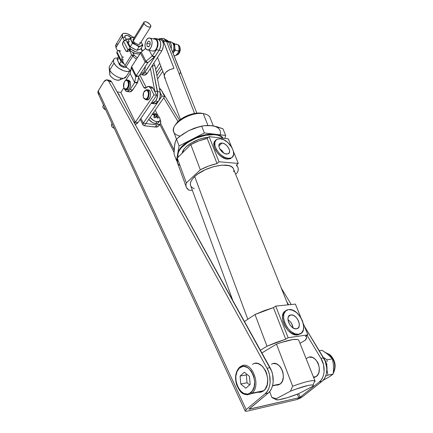 <?xml version="1.0" encoding="UTF-8"?>
<svg xmlns="http://www.w3.org/2000/svg" width="433" height="433" viewBox="0 0 433 433"><rect width="100%" height="100%" fill="white"/><g stroke="black" fill="none" stroke-linecap="round" stroke-linejoin="round"><path stroke-width="0.65" d="M154.862 39.203L149.964 38.126C153.948 39.257 151.723 50.629 147.664 49.974L147.09 49.838L148.449 49.887L149.829 49.032L151.014 47.408L151.826 45.254L152.129 42.899L151.88 40.718L151.122 39.04L149.964 38.126L148.6 38.109L147.225 38.986L146.056 40.615L145.266 42.753L144.963 45.075L145.207 47.235L145.948 48.907L147.09 49.838C143.134 48.615 145.396 37.314 149.472 38.012L149.926 38.115M128.872 81.864C129.516 86.059 128.52 88.651 125.889 89.642L123.925 87.856C125.538 92.732 130.609 86.67 128.872 81.864L128.217 82.091C129.813 86.535 125.05 91.975 123.703 87.304L123.437 85.756L123.751 83.223L124.807 81.182L125.754 80.451L127.194 80.57L127.946 81.453L128.477 84.5L127.887 86.979L127.102 88.245L126.149 88.971L124.715 88.825L123.665 87.174L124.168 82.167C125.722 79.764 127.069 79.737 128.217 82.091L128.872 81.864C127.87 79.575 126.555 79.304 124.921 81.058L126.869 79.894L128.872 81.864L130.338 82.108L128.872 81.864M126.912 89.804L127.362 89.875C129.992 88.884 130.983 86.297 130.338 82.108L130.631 84.781L129.97 87.531L128.585 89.42L126.912 89.804M176.545 54.682L175.457 55.797L173.887 55.473L175.457 55.797L177.476 53.503L176.545 54.682M177.866 52.886L177.476 53.503L177.866 52.886M178.732 51.024L178.201 52.269L178.732 51.024L175.365 50.309L174.867 48.171L175.365 50.309L178.732 51.024L178.899 49.551L178.732 51.024M178.916 48.794L178.883 48.014L178.916 48.794M178.797 47.219L178.661 46.423L178.797 47.219M178.261 44.832L178.661 46.423L178.261 44.832L173.644 43.679L178.261 44.832M177.124 44.366L176.399 44.106M175.977 55.283C179.316 55.186 181.205 46.905 178.309 44.989M174.732 45.568L174.9 44.096L174.732 45.568M174.272 51.44L175.365 50.309L174.272 51.44M177.963 44.767C180.907 46.001 179.917 53.93 176.68 55.094M174.19 44.469L173.546 44.328L174.19 44.469C175.305 47.154 175.04 49.93 173.395 52.799L172.794 52.674L173.395 52.799L173.925 51.873L174.84 48.566L174.78 46.331L174.19 44.469M173.032 53.286L173.395 52.799L173.032 53.286M173.947 44.415L172.902 43.1L173.947 44.415M173.465 44.112L174.061 44.247L173.465 44.112M170.467 41.866L172.653 42.797L173.904 45.676L173.779 49.535L172.702 52.442C174.835 46.986 174.25 43.462 170.943 41.871L168.859 41.411M127.215 91.493L129.873 91.904L132.704 89.994L130.046 89.577L127.215 91.493C126.014 91.433 125.115 90.573 124.52 88.922L125.868 91.006L127.973 91.368L130.046 89.577L134.668 82.589L137.337 83.033L137.726 82.124L134.668 82.584L137.726 82.124L138.879 76.219L135.8 76.673L134.668 82.584L135.8 76.673L138.879 76.219L136.195 75.748L135.946 76.208L135.8 76.673L136.195 75.748L138.885 76.213L147.859 62.65L145.158 62.13L136.195 75.748L145.158 62.13L147.859 62.65L145.953 61.248L145.515 61.675L145.953 61.248L147.864 62.644L154.143 57.416L152.259 55.998L145.953 61.248L152.259 55.998L154.143 57.416L154.954 56.528L152.259 55.992L154.954 56.528L159.1 50.293L156.405 49.73L152.259 55.992L156.405 49.73L157.845 46.147L158.088 43.479L157.282 40.08L155.355 38.413L153.239 38.84L155.046 38.358C158.5 40.242 158.949 44.036 156.405 49.73L159.1 50.293L160.188 48.02L160.74 45.384L160.665 42.802L159.977 40.67L158.781 39.322L157.266 38.954M130.165 73.486L131.632 66.617L140.795 52.534L145.645 48.404L141.234 52.112L145.953 61.248L141.234 52.112L140.444 52.994L145.158 62.13L140.444 52.994L131.632 66.617L136.195 75.748L131.632 66.617L131.248 67.543L135.8 76.673L131.248 67.543L130.165 73.48L134.668 82.584L130.165 73.486L134.668 82.589L130.165 73.486L125.776 80.235L130.165 73.486M129.272 91.812L130.631 91.78L132.065 90.806L137.337 83.033L138.879 76.219L147.859 62.65L154.954 56.528L159.1 50.293C161.65 44.615 161.195 40.837 157.736 38.954C161.163 40.783 161.639 44.529 159.165 50.19L144.048 73.556L141.791 74.822L140.162 74.281L144.211 75.293L147.366 73.172L144.703 72.695L159.165 50.19L161.845 50.748L147.366 73.172L161.845 50.748L162.916 48.453L163.463 44.502L163.035 42.131L161.385 39.868L159.853 39.549M149.266 50.304L152.259 55.998L149.266 50.304M155.398 39.322L156.557 40.237L157.32 41.904L157.574 44.074L157.266 46.407L156.459 48.545L155.268 50.163L153.883 51.007L152.611 50.991L153.098 51.089C157.168 51.749 159.398 40.453 155.398 39.322M128.152 80.148L129.656 80.83L130.338 82.108L128.336 80.143L127.297 79.97M128.525 91.417L129.186 91.785M134.668 82.589L137.337 83.033L132.704 89.994L130.046 89.577L134.668 82.589M168.334 41.297C170.759 41.996 171.722 44.447 171.23 48.658L171.403 46.217L170.975 43.868L169.974 42.153L168.204 41.287L170.039 42.223L171.013 43.977L171.408 46.353L171.23 48.658C171.722 44.447 170.759 41.996 168.334 41.297L168.188 41.265M161.753 68.582L156.908 75.694L161.753 68.582M162.792 71.331L157.563 78.979L162.792 71.331M179.776 47.949L179.744 51.013L178.78 53.07M174.537 43.479L172.962 43.138L174.537 43.479M146.852 43.36L150.17 44.063L146.852 43.36L148.324 41.086L150.002 41.714L150.208 44.637L148.725 46.91L147.052 46.266L146.852 43.36L148.324 41.086L150.002 41.714L150.208 44.637L148.725 46.91L147.052 46.266L148.892 46.65L147.052 46.266L146.852 43.36M163.793 41.249L165.942 40.751L167.436 41.665L165.709 40.713L163.793 41.249M159.734 63.234L155.674 69.459L159.734 63.234M156.356 72.896L160.816 66.092L156.356 72.896M143.523 69.204L141.212 72.69L143.523 69.204M145.266 67.212L144.887 67.142L145.266 67.212L145.234 66.617L145.266 67.212C145.023 70.785 143.848 72.771 141.732 73.177L142.96 72.793L144.01 71.71L144.806 70.092L145.266 67.212M157.179 38.959L159.366 39.814L160.648 42.678L160.573 46.58L159.165 50.19L161.845 50.748C164.324 45.108 163.847 41.373 160.41 39.544L158.256 39.067M144.211 75.293L143.621 75.19L145.981 74.687L147.366 73.172L144.703 72.695L141.553 74.828M309.4 357.149L312.426 357.431L315.338 359.238L317.67 362.307L318.504 364.18L319.337 368.229L318.959 372.153L318.325 373.874L316.306 376.494L313.465 377.083L316.306 376.494C324.128 370.832 315.284 352.494 307.495 357.858M272.584 385.559L280.297 383.963L272.584 385.559M147.994 89.934L149.596 90.686L150.321 92.023L150.641 93.815L150.256 96.727L148.99 99.027L147.269 99.942L145.732 99.72L143.512 97.674L145.423 99.157C144.351 99.13 143.615 98.334 143.215 96.77L143.599 92.516L146.078 90.134L147.512 90.811L148.362 92.792L148.443 94.513L147.805 97.052L146.971 98.334L145.423 99.157L144.422 98.859L143.35 97.257L143.079 94.778L143.41 93.052L144.535 90.979L146.078 90.134C149.553 89.712 148.86 99.244 145.423 99.157L145.791 99.72C149.612 99.817 150.381 89.225 146.516 89.701L146.641 89.696C150.413 89.479 149.531 99.828 145.791 99.72L147.269 99.942C151.014 100.05 151.891 89.718 148.113 89.934L147.144 89.777M118.691 93.977L119.963 96.949L118.691 93.977M158.478 122.718L157.341 123.513L155.582 123.622L156.925 121.722C154.24 121.235 151.967 119.811 150.094 117.457L153.693 120.591L155.885 121.511L157.866 121.76L159.344 121.3L160.086 120.212L159.994 118.664L159.008 116.775C160.351 118.718 160.502 120.195 159.463 121.208L156.925 121.722L155.582 123.622L158.121 123.102L158.684 122.306M324.972 360.002L324.972 360.002C327.018 364.18 327.548 368.386 326.552 372.629L327.039 367.79L326.726 365.106L324.972 360.002M333.28 372.981C336.057 366.166 334.774 360.034 329.432 354.589L329.989 354.714L329.432 354.589C333.827 358.724 335.478 363.893 334.395 370.096M324.041 357.761L327.186 359.818L332.43 358.838L333.383 364.38L333.507 370.183L333.156 374.052L328.961 377.029L323.072 380.331L328.961 377.029L333.156 374.052L327.905 375.151L326.996 370.015L327.905 375.151L333.156 374.052L333.507 370.183L333.383 364.38L332.43 358.838L327.186 359.818L324.041 357.761M326.964 361.761L327.186 359.818L326.964 361.761M326.763 365.338L326.823 363.704L326.763 365.338M326.385 375.99L327.905 375.151L326.385 375.99M329.432 354.589L328.371 354.779L329.432 354.589L325.573 352.608M330.141 376.255L331.656 375.2M332.43 358.838L327.9 354.383L321.984 350.248L319.235 350.719L321.984 350.248L326.531 353.312L330.46 356.705M241.192 366.166C251.34 359.796 261.884 385.597 251.93 393.186L263.746 390.685C273.97 382.934 262.577 357.063 252.477 364.386L253.045 364.066M251.93 393.186L251.356 393.629L263.172 391.123L260.644 392.233L257.895 392.244L260.163 392.314L262.035 391.773L263.746 390.685L251.93 393.186L250.913 392.509C241.354 401.25 229.69 375.947 239.368 368.153L242.637 366.507L244.461 366.459L248.131 367.926L251.378 371.298L253.678 376.077L254.669 381.516L254.182 386.766L252.293 390.994L249.316 393.537L247.557 394.052L243.86 393.478L240.391 390.902L237.657 386.739L236.061 381.63L235.828 376.32L236.986 371.601L239.368 368.153L239.552 367.281L240.71 366.437L239.557 367.281L239.368 368.153C248.537 358.789 261.083 384.536 250.913 392.509L251.93 393.186C261.846 385.635 251.416 359.904 241.262 366.129M246.328 374.902L246.951 374.345L246.328 374.891L240.077 376.06L244.364 372.245L249.44 376.38L250.177 384.439L245.803 388.217L240.786 384.001L240.071 376.071L246.328 374.891L240.071 376.071L246.328 374.902L247.037 382.756L246.328 374.902M247.043 382.772L240.78 383.99L247.037 382.756L240.786 384.001L247.043 382.772L249.625 384.915L247.043 382.772M145.883 123.519L156.8 124.856L158.998 124.709L160.405 123.719L160.746 122.945L160.178 119.914C161.103 121.808 161.027 123.237 159.956 124.206L156.8 124.856L143.269 123.199L140.882 118.355L143.269 123.199L142.944 124.877L144.341 125.754L143.02 125.029L143.269 123.199L145.883 123.513L164.637 96.516L145.883 123.513M157.904 115.47L155.176 110.139L157.904 115.47M155.582 123.622L152.356 122.496L148.763 119.367C150.63 121.722 152.903 123.14 155.582 123.622M159.382 88.175L160.952 89.534L164.637 96.516L162.007 96.11L143.269 123.199L162.007 96.11L160.27 92.803L162.007 96.11L164.637 96.516L160.952 89.534L159.382 88.175M159.609 89.317L160.952 89.534L159.609 89.317M158.851 125.9L157.444 126.896L156.427 127.086L144.341 125.754L145.889 123.529L144.341 125.754L155.247 127.048L156.8 124.856L155.247 127.048L158.402 126.393L159.111 125.397M105.717 109.841L103.216 107.92L102.762 106.626L103.07 105.901C102.399 107.26 103.276 108.575 105.717 109.841M103.287 105.739L103.741 105.576M111.535 122.62L112.033 123.492M302.862 396.487L321.871 381.446L323.743 379.53L325.221 377.073L326.238 374.182L326.742 370.978L326.72 367.601L325.102 360.916L304.361 326.179L323.586 357.902L320.961 358.378L307.051 335.331L320.961 358.378C325.811 366.064 324.956 377.782 319.24 382.014L321.113 380.093L322.596 377.63L323.608 374.724L324.117 371.509L323.538 364.705L320.961 358.378L323.586 357.902C328.441 365.549 327.586 377.224 321.871 381.446L319.24 382.014L300.226 397.093L319.24 382.014L321.871 381.446L302.862 396.487L296.583 399.616L299.788 398.376L302.862 396.487M291.241 304.523L281.288 288.102L291.241 304.523M179.543 120.206L160.995 89.62L179.543 120.206M288.622 304.794L286.722 301.639L288.622 304.794M178.05 121.559L163.728 97.826L178.05 121.559M160.567 123.437L174.115 149.975L160.567 123.437M298.505 393.721L300.226 397.093L298.965 397.721L297.19 394.241L298.965 397.721L249.018 409.19L268.254 393.034L249.219 408.893L249.376 409.212L299.263 397.629L300.226 397.093L298.505 393.721M316.306 376.494L313.709 377.684L316.306 376.494M306.705 358.421L307.982 357.598M174.05 152.362L159.815 124.406L174.05 152.362M108.499 80.457L110.512 80.614L111.584 81.842L271.572 370.962L272.622 374.513L273.174 381.83L272.655 385.273L271.626 388.374L270.138 390.999L268.254 393.034L265.202 393.694L246.171 409.596L98.221 90.908L103.817 81.848L105.057 80.414L106.426 79.824L107.747 80.165L108.818 81.388L267.026 368.245L268.525 371.536L269.575 375.102L270.127 382.447L269.602 385.906L268.574 389.018L267.085 391.649L265.202 393.694L246.171 409.596L98.221 90.908L98.01 93.198L245.154 411.02M263.172 391.123L265.218 389.094L267.231 384.656L267.751 379.146L266.685 373.441L265.608 370.8L262.577 366.453L258.804 363.888L256.823 363.395L254.88 363.46M246.994 411.198L245.208 411.139L246.171 409.596L245.181 411.096L246.994 411.198L296.583 399.616L246.994 411.198M107.211 79.91L109.414 80.267L111.584 81.842L108.818 81.388L111.584 81.842L270.068 367.693L267.026 368.245C271.843 376.596 270.939 389.229 265.202 393.694L268.254 393.034C273.986 388.58 274.89 376.001 270.068 367.693L267.026 368.245L108.818 81.388L106.648 79.813L103.817 81.848L97.939 91.482L97.961 93.106L99.227 94.156M244.364 372.245L240.071 376.071L240.78 383.99L245.803 388.217L250.177 384.423L249.446 376.396L244.374 372.245M239.319 367.493C235.46 371.898 234.583 377.722 236.689 384.969C239.509 390.788 242.139 396.947 251.356 393.629L247.016 394.874M324.777 359.639L323.159 357.193L324.777 359.639M112.098 123.649L111.66 124.32C110.913 125.749 111.801 127.123 114.323 128.433L112.58 127.378L111.514 126.014L111.368 124.758L112.277 124.011M102.93 104.028L103.411 104.873M154.862 117.917L156.183 116.834L157.98 118.323L156.183 116.834L154.862 117.917L153.753 117.132L154.348 115.99L153.753 117.132L154.862 117.917M154.327 115.524L154.348 115.99L153.888 115.086L154.327 115.524M152.324 114.317L153.888 115.086L152.384 114.155M153.856 117.224L155.858 114.155L153.829 117.197L155.409 114.496L154.337 115.708L155.014 114.55L154.408 114.361L153.948 115.14L154.408 114.361L152.741 113.738L152.681 114.469M155.176 115.2L155.858 114.155L156.957 114.934L154.76 117.857M154.792 117.879L156.957 114.934L154.792 117.879M156.865 115.86L156.784 115.47L156.015 116.883L156.865 115.86L157.244 116.369L156.865 115.86M156.67 117.067L157.244 116.369L156.67 117.067M157.726 118.041L158.386 117.738L157.244 116.369L158.386 117.738L157.98 118.323L158.386 117.738M152.741 113.738L155.014 114.55L155.858 114.155L156.957 114.934M146.386 87.569L145.342 88.316L144.021 87.796L138.652 77.399L143.778 87.412L146.181 87.802L143.778 87.412L145.033 88.348L148.438 86.389L150.348 87.807L149.975 87.228L148.508 86.394L147.409 86.665L146.386 87.569M123.876 87.747L120.856 92.44L135.345 122.236L154.007 94.865L150.348 87.807L153.022 88.245L152.21 87.228L151.112 86.827L153.022 88.245L156.686 95.282L153.022 88.245L150.348 87.807L154.007 94.865L135.323 122.247L120.834 92.451L117.159 91.888L120.856 92.44L135.345 122.236L120.834 92.451L123.876 87.747M138.003 122.561L156.686 95.282L154.007 94.865L156.686 95.282L138.003 122.561L135.183 124.395L136.693 123.762L138.003 122.561L135.345 122.236L138.003 122.561M150.63 86.887L150.083 87.103M146.332 87.634L139.767 74.877L146.332 87.634M133.894 122.074L135.323 122.247L134.587 123.324L135.323 122.247L133.894 122.074M146.516 89.701L144.454 91.071L146.516 89.701M118.951 64.008L119.189 63.619L118.951 64.008L119.708 65.074L122.187 66.844L124.136 67.337L125.083 67.153C122.799 67.532 120.753 66.482 118.951 64.008L118.707 62.828L118.951 64.008M109.246 68.538L109.895 75.093L109.771 70.032L109.17 67.277M113.538 59.803L109.922 65.692C108.954 66.714 108.899 68.16 109.771 70.032L114.041 63.104C113.154 61.237 113.197 59.797 114.16 58.785M133.234 41.048L144.065 23.642L144.032 21.953C146.192 21.352 148.389 22.429 150.614 25.179L150.646 26.889C148.487 27.485 146.289 26.402 144.065 23.642L133.234 41.048C135.399 43.787 137.57 44.826 139.745 44.166L140 43.765L139.486 44.339L137.916 44.41L135.193 43.138L133.234 41.048L133.24 39.333L132.947 40.08L133.234 41.048M125.96 67.51L126.252 67.045L125.96 67.51L126.593 67.342L125.96 67.51L124.26 66.796L125.96 67.51M118.875 62.931L117.034 59.137L118.593 56.604L117.034 59.137L118.794 62.974L119.497 64.073L121.072 61.546L119.497 64.073L124.26 66.796L121.191 65.107M124.082 66.644L119.497 64.073L117.771 60.717M118.907 58.596C117.662 59.126 117.408 60.192 118.144 61.789M121.852 59.581L123.432 59.878L121.852 59.581L121.262 60.523L121.852 59.581L122.079 56.864L122.285 58.195L121.852 59.581M123.659 57.167L122.079 56.864L119.043 50.861L120.623 51.175L119.043 50.861L122.079 56.864L123.659 57.167M117.662 53.67L116.932 53.259L116.813 52.231L117.527 51.002L118.436 50.374L119.043 50.861L118.539 50.39L117.711 50.753L116.953 51.949L116.861 53.162L121.105 61.605M122.68 61.085L121.965 62.228L121.235 61.827L121.262 60.523L116.953 51.949L121.262 60.523L121.164 61.73L121.965 62.228L122.68 61.085M122.187 62.671L124.098 63.895L122.187 62.671L121.965 62.228L122.187 62.671L122.902 61.524L122.187 62.671M144.065 23.642L145.434 25.255L147.453 26.586L149.964 27.171L150.884 26.527L150.841 25.682L149.807 24.107L146.56 21.964L145.282 21.661L144 21.986L144.065 23.642M127.34 50.753L126.409 51.397L125.781 50.899L122.701 44.897L122.929 42.18L123.979 40.686L125.316 40.085L125.992 40.101L123.519 41.216L122.929 42.18L122.496 43.576L122.701 44.897L126.1 51.289L126.945 51.208L128.146 49.514L129.397 48.729L130.43 48.664L129.532 50.109L130.43 48.664L125.992 40.101L130.663 49.108L129.759 50.553C133.678 53.232 137.066 54.32 139.913 53.816L138.279 53.968L135.031 53.319L131.475 51.673L129.532 50.109L129.759 50.553L130.663 49.108L135.94 51.879L139.188 52.534L140.974 52.35C138.127 52.934 134.69 51.852 130.663 49.108L130.43 48.664L127.941 49.79L123.519 41.216L127.941 49.79L127.34 50.753L128.931 51.072L127.34 50.753M142.17 51.051L140.882 48.626L142.17 51.051M125.765 39.668L129.602 38.759L126.588 39.089L125.765 39.668L125.992 40.101L125.765 39.668L125.521 40.069L125.765 39.668M139.35 49.362L137.607 49.995M134.912 49.443L131.978 47.852M129.613 45.649L127.703 41.839L128.861 44.502C128.092 42.905 128.33 41.855 129.564 41.362M137.45 45.844L138.993 46.883L141.066 45.985C139.74 46.385 137.997 46.022 135.843 44.897L137.45 45.844L135.843 44.897L131.264 40.626L132.433 43.305L135.843 44.897L133.093 42.921L131.264 40.626C130.49 39.03 130.717 37.985 131.951 37.503L129.846 38.364L131.264 40.626L130.847 38.645L131.221 37.942L131.951 37.503L134.36 37.525L131.951 37.503L129.846 38.364L127.703 41.839L129.846 38.364L131.264 40.626L132.433 43.305L130.273 46.78L129.537 45.687L130.273 46.78L132.433 43.305L138.766 46.017L140.038 46.152L142.868 45.492L141.688 42.84C142.473 44.426 142.268 45.476 141.066 45.985L138.993 46.883L136.812 50.331L130.273 46.78L136.812 50.331L137.694 50.125L136.812 50.331L138.993 46.883L137.45 45.844M134.479 37.335L133.792 37.049L131.951 37.503L132.904 37.227L132.292 36.67L127.313 33.736L123.908 33.233L122.458 33.866C125.121 32.491 128.601 33.612 132.899 37.233L134.479 37.335M141.131 41.974L142.1 43.901L142.127 44.821L141.066 45.985L142.868 45.492L140.693 48.918L137.694 50.125L140.693 48.918L142.868 45.492L141.131 41.974M140.043 43.397L139.751 42.429M134.495 39.002L133.526 39.143M109.625 72.874L109.895 75.093L109.771 70.032C112.19 75.586 122.988 80.473 125.732 77.334L126.404 76.284L123.979 78.173C119.909 79.201 111.801 74.579 109.771 70.032L114.041 63.104C116.504 68.658 127.356 73.632 130.079 70.53L128.385 71.337L127.064 71.45L123.903 70.893L118.799 68.3L115.936 65.789L114.041 63.104L113.554 61.827L113.587 59.657L114.934 58.255L117.825 57.849M109.895 75.093C112.244 78.59 115.259 80.311 118.94 80.251L119.881 79.861L117.164 80.246L113.939 79.044L111.086 76.798L109.895 75.093M120.185 79.596L120.607 78.4M277.542 385.208L280.297 383.963L276.032 385.208M293.038 327.905C292.556 324.414 290.868 321.687 287.961 319.716L290.007 321.389L291.723 323.76L293.038 327.905M290.906 314.932C297.054 313.844 302.932 328.008 296.583 328.793L294.332 328.539L292.091 327.234L290.088 325.102L288.638 322.471L287.967 319.754L288.161 317.367L289.195 315.679L290.906 314.932L293.022 315.229L295.225 316.528L297.195 318.628L298.635 321.216L299.327 323.906L299.16 326.293L298.158 328.019L296.464 328.809C290.294 330.006 284.378 315.754 290.646 314.97L288.611 316.377L290.906 314.932M223.709 153.049L219.704 148.773L222.005 150.635L223.709 153.049M222.069 143.025C227.076 143.307 232.191 152.313 228.153 153.812L225.485 153.845L223.385 152.849L221.415 151.182L219.883 149.104L219.028 146.944L218.968 145.028L219.72 143.653L221.16 143.025L223.06 143.231L225.133 144.238L227.076 145.883L229.111 149.006L229.593 151.074L229.268 152.757L228.175 153.802L226.481 154.045C221.48 153.839 216.305 144.774 220.294 143.269L222.069 143.025L218.898 146.035L222.069 143.025M300.161 333.816L297.72 334.861L295.766 334.893L291.788 333.48L287.929 330.363L284.795 326.027L282.879 321.167L282.473 316.539L283.62 312.87L285.872 310.802C276.703 314.347 287.566 337.009 297.595 334.882L298.64 334.254C287.685 336.446 277.158 311.094 288.232 309.703L285.742 310.916L283.88 313.893L283.507 318.125L284.692 322.969L287.274 327.667L290.846 331.478L294.846 333.789L298.64 334.254L301.644 332.82L303.398 329.735L303.668 325.492L302.434 320.734L299.89 316.177L296.416 312.474L292.524 310.169L288.779 309.617C299.679 307.766 310.088 332.836 298.77 334.233L297.595 334.882L299.225 334.39M215.71 140.411C209.751 143.918 218.979 158.857 227.363 159.133L228.207 158.359C219.336 158.045 210.108 141.916 217.166 139.247L220.375 138.804C229.268 139.35 238.302 155.301 231.108 157.953L228.207 158.359L227.363 159.133L225.593 158.792L221.853 157.027L218.34 154.056L215.612 150.359L214.097 146.506L214.021 143.106L215.374 140.682M180.198 136.076C174.894 135.031 172.718 132.422 173.671 128.249C175.403 120.531 192.988 111.784 203.283 113.63L207.948 125.429L203.283 113.63C190.222 111.194 168.838 125.197 173.979 132.487L176.469 139.226M176.036 123.979L177.709 121.906L182.618 118.014L188.94 114.983L195.651 113.3L198.812 113.056L203.283 113.63L201.67 113.235C193.286 111.784 179.159 117.965 175.663 124.58M177.958 156.454L177.746 153.385C178.889 148.514 183.522 143.88 191.657 139.491L179.067 145.959L176.469 160.562L174.039 153.872L174.607 144.811L175.419 141.521L176.54 139.107L179.067 145.959L177.746 153.385L179.138 149.91L180.415 148.086L184.041 144.449L188.885 141.034L204.354 132.963L201.681 126.111L204.354 132.963L215.158 134.246L204.354 132.963L191.657 139.491L200.766 135.859L209.853 134.16L215.158 134.246L225.68 135.497L224.857 138.452L225.68 135.497L215.158 134.246L219.412 135.291L221.052 136.146L223.098 138.192C221.766 136.07 219.125 134.755 215.158 134.246C207.943 133.602 200.106 135.35 191.657 139.491L191.862 140.027C203.981 133.613 219.412 132.877 222.979 138.235L220.489 136.216L217.647 135.177L214.129 134.663L205.621 135.28L196.322 138.003L187.776 142.387L181.389 147.707L179.332 150.44L178.142 153.076L177.849 155.512L178.201 157.114C176.832 151.599 181.384 145.905 191.862 140.027L191.657 139.491L179.067 145.959L176.54 139.107L182.233 134.566L188.36 130.809L194.937 128.006L204.067 125.7L211.748 125.673L217.29 126.847L222.973 128.812L225.68 135.497L222.973 128.812L214.497 126.149L209.215 125.489M208.408 137.331C197.145 137.911 182.786 146.668 182.223 153.12L183.895 149.369L185.806 147.144L191.359 142.912L198.471 139.55L202.254 138.376L208.408 137.331M233.798 171.82L233.831 169.796L233.273 168.41C230.004 161.336 204.712 166.505 194.698 176.534L247.822 319.278L194.698 176.534C190.774 180.35 189.497 183.587 190.877 186.239L232.824 300.513M236.315 165.168L237.457 166.478C238.502 168.188 238.502 170.201 237.452 172.518L235.584 174.174L237.452 172.518L238.139 170.391L238.182 168.421L237.576 166.667L236.315 165.168L238.274 163.409L233.533 151.739L238.274 163.409L236.315 165.168M180.047 165.725L178.315 164.248L177.254 162.44L176.891 160.356L177.259 158.045L186.342 182.948L200.333 169.801L186.342 182.948L185.919 185.156L186.233 187.132L187.262 188.82L188.967 190.184L192.387 190.352L188.967 190.184L186.417 187.57L185.914 185.232L186.342 182.948L177.259 158.045L177.611 163.23L186.006 186.309M190.812 144.6L198.817 140.909L207.228 138.484L209.117 136.644L228.299 138.847L209.117 136.644L207.228 138.484C201.486 139.686 196.014 141.721 190.812 144.6L200.333 169.801L208.495 166.093L217.041 163.577L218.995 161.774L238.274 163.409L218.995 161.774L209.117 136.644L218.995 161.774L217.041 163.577L207.228 138.484L217.041 163.577C211.223 164.859 205.648 166.932 200.333 169.801L190.812 144.6L177.259 158.045L190.812 144.6M233.825 169.79L233.024 168.047L231.401 166.656L229.008 165.682L222.297 165.135L213.918 166.548L205.226 169.714L197.659 174.104L194.698 176.534L192.441 178.997L190.975 181.378L190.347 183.592L190.563 185.551L191.608 187.191L194.276 188.81M231.606 146.987L228.299 138.847L231.606 146.987M231.779 157.58L230.367 158.678L227.363 159.133L230.264 158.727L231.779 157.58M175.084 143.085L174.337 146.803L174.039 153.872L176.469 160.562L176.897 160.594L176.469 160.562L177.746 153.385L178.071 156.741M214.021 126.106L209.751 125.505M174.526 146.43L174.97 143.042L175.944 140.222L176.54 139.107L179.332 136.758L188.36 130.809L199.245 126.707L194.32 128.206L187.792 131.107M220.229 134.603C221.29 129.765 218.459 126.788 211.748 125.673L206.53 125.467L201.681 126.111L194.937 128.006L187.743 131.134M201.67 113.235L203.824 113.717L201.67 113.235M213.345 125.922L209.843 117.137C208.717 115.297 206.53 114.123 203.283 113.63L206.151 114.334C208.517 115.238 209.929 116.629 210.384 118.496M220.375 138.804L217.355 139.161L216.202 139.891L214.849 142.316L214.93 145.715L216.451 149.569L219.179 153.271L220.873 154.884L224.575 157.303L228.207 158.359L231.211 157.904L232.326 157.13L233.587 154.646L233.43 151.263L231.899 147.485L227.574 142.3L223.964 139.908L220.375 138.804M271.805 397.353L269.683 391.589L271.859 397.521L272.725 397.938L271.967 397.656L276.232 398.712L275.978 399.513L276.286 399.746L278.863 399.756L287.539 397.635L298.743 393.624L312.924 386.252L313.411 385.375L311.96 384.883L308.047 385.446L295.192 389.37L290.429 391.205L276.232 398.712L271.805 397.353M266.988 346.211L285.737 339.191L273.396 307.63L255.01 314.51L266.988 346.211L255.01 314.51L244.461 321.502L255.01 314.51L264.103 310.699L273.396 307.63L275.718 306.109L273.396 307.63L285.737 339.191L276.286 342.389L266.988 346.211L260.385 350.227L266.988 346.211M305.471 336.268L306.38 336.809C307.094 337.605 306.656 338.785 305.076 340.354L299.999 343.326L305.076 340.354L306.71 337.805L306.456 336.896L305.471 336.268L307.885 334.844L288.151 337.735L285.737 339.191L288.151 337.735L275.718 306.109L295.398 304.101L275.718 306.109L288.151 337.735L307.885 334.844L303.381 323.76L307.885 334.844L305.471 336.268M261.895 352.949L276.487 344.143L280.898 342.584L292.54 339.618L297.368 339.434L298.57 339.9L298.911 340.603L298.667 339.997C295.955 338.46 288.562 339.84 276.487 344.143L292.654 386.22C305.021 381.744 312.464 379.963 314.98 380.878L315.143 381.408L314.802 380.769C311.874 380.104 304.491 381.922 292.654 386.22L290.429 391.205L276.232 398.712L275.967 399.497C276.454 401.018 288.102 397.97 298.743 393.624L312.924 386.252L313.091 385.029C309.784 384.564 302.229 386.626 290.429 391.205L292.654 386.22L276.487 344.143L261.895 352.949M295.398 304.101L300.957 317.79L295.398 304.101M272.027 364.018L271.54 364.283C279.339 358.713 288.14 378.085 280.297 383.963L282.321 381.224L283.306 377.419L283.09 373.143L282.533 371.032L280.638 367.292L279.372 365.809L276.471 363.882L273.445 363.558M163.49 38.467L166.131 40.534L168.367 41.563L167.338 40.334M164.226 75.131L157.536 57.416L164.226 75.131M196.869 113.159L168.8 42.445L166.537 41.4L194.574 113.468L166.537 41.4L163.49 41.276L173.979 68.398C166.986 70.114 163.82 73.036 164.48 77.166L180.447 119.497M180.236 70.547L179.332 69.415L168.8 42.445L167.479 40.458M164.112 40.096L163.225 40.68M158.478 39.116L160.654 38.569L161.514 38.835L162.965 40.215L173.979 68.398L169.287 69.837L165.601 72.587L164.551 74.173L164.156 75.721L164.443 77.101L165.384 78.2M179.571 74.265L180.339 72.701L180.437 71.218M163.49 41.276L166.537 41.4L164.064 38.613M159.75 38.597L161.893 38.883L163.117 40.404M155.691 101.035L151.534 103.427L153.91 102.838L155.691 101.035L157.174 97.809L157.72 94.031L152.356 65.443L154.982 65.946L153.861 63.11L154.982 65.946L160.14 92.018L154.982 65.946L152.356 65.448L157.504 91.596C158.056 95.087 157.45 98.231 155.691 101.035L158.326 101.425L155.691 101.035M153.731 103.714L154.624 103.844L158.326 101.425L158.911 100.461L160.113 96.981L160.14 92.018L157.504 91.596L160.14 92.018C160.692 95.498 160.091 98.632 158.326 101.425L156.546 103.222L155.571 103.687L153.731 103.714M134.295 55.316L137.277 57.887L134.295 55.316L132.763 52.371L134.284 55.31L131.654 54.791L124.91 65.507L125.998 66.828L132.763 56.122L131.654 54.791L124.91 65.507L121.927 59.592L124.91 65.507L125.998 66.828L132.763 56.122L136.395 59.256L132.763 56.122L134.295 55.316L131.654 54.791L132.763 56.122L134.295 55.316M125.067 37.547L125.072 35.723C126.658 34.927 128.704 35.614 131.21 37.774L127.87 35.652L125.413 35.495L124.839 36.074L124.839 37L126.035 39.419L125.067 37.547L122.452 36.989L122.463 33.861L121.938 35.181L122.068 36.042L124.26 40.48L122.452 36.989L125.067 37.547M122.025 34.575L115.979 44.545L115.936 47.7L122.452 36.989L115.936 47.7L115.584 45.146M150.397 68.479L154.96 91.958L150.397 68.479M153.022 100.635L152.27 101.571M154.624 103.844L151.978 103.46C156.124 102.199 157.964 98.248 157.488 91.596L152.346 65.459L157.488 91.596L157.704 94.389L156.881 98.654L155.674 101.03L154.11 102.686L151.512 103.427M130.647 70.844L125.998 66.828L130.647 70.844M117.57 50.942L115.936 47.7L117.57 50.942M128.688 49.053L131.654 54.791L128.688 49.053M115.974 44.556L117.43 43.895M157.488 91.596L154.835 91.168L157.488 91.596M125.889 89.642L127.362 89.875M175.955 55.31C177.974 54.931 179.289 53.649 179.901 51.457C180.669 50.071 180.171 45.779 178.282 44.908M155.566 38.472L157.736 38.954M147.664 49.974L153.098 51.089M140.985 73.042L141.732 73.177M158.121 123.102L159.463 121.208M333.237 373.403C336.576 366.556 335.488 360.321 329.978 354.703M142.933 124.85L140.211 119.329M159.956 124.206L158.402 126.393M103.547 105.154L103.07 105.901M325.486 352.549L329.946 354.681M159.604 117.722C158.278 115.422 156.362 113.841 153.856 112.975M148.936 86.47L151.112 86.827M119.194 94.692L117.7 92.868M145.732 99.72L147.209 99.942M315.819 376.845L313.557 377.316M279.805 384.325L272.509 385.841M133.24 39.333L143.794 22.337M118.572 50.401L120.011 50.688M139.745 44.166L150.646 26.889M126.409 51.397L127.995 51.711M142.609 50.953L141.147 48.204M133.575 53.941L134.17 53.005M130.079 70.53L125.732 77.334M123.979 78.173L118.94 80.251M233.273 168.41L288.01 304.854M236.764 164.762L237.457 166.478M230.264 158.727L231.108 157.953M306.028 335.938L306.38 336.809M298.667 339.997L314.98 380.878M271.859 397.521L275.967 399.497M314.802 380.769L313.091 385.029M297.72 334.861L298.77 334.233M219.239 144.276L220.294 143.269M288.757 316.166L290.646 314.97M167.457 40.437L163.36 38.45L159.972 38.564M125.072 35.723L124.818 36.139"/></g></svg>
